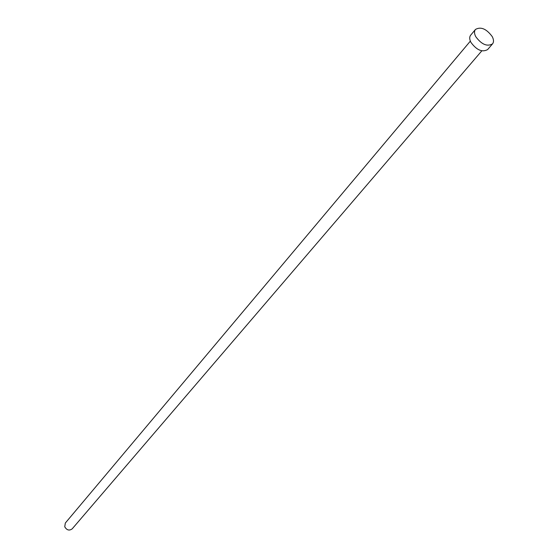 <?xml version="1.0" encoding="UTF-8"?>
<svg xmlns="http://www.w3.org/2000/svg" width="558" height="558" viewBox="0 0 558 558"><rect width="100%" height="100%" fill="white"/><g stroke="black" fill="none" stroke-linecap="round" stroke-linejoin="round"><path stroke-width="0.84" d="M481.805 50.862L72.191 528.845C69.255 530.937 66.772 530.24 64.742 526.773L65.335 523.027L470.345 41.132M492.512 43.901L487.629 49.571C482.245 52.543 476.678 50.15 470.931 42.387C469.404 39.367 469.32 36.961 470.673 35.182L475.472 29.441C480.85 26.428 486.436 28.814 492.24 36.598C493.816 39.667 493.907 42.101 492.512 43.901C487.12 46.865 481.533 44.452 475.751 36.661C474.209 33.633 474.119 31.227 475.472 29.441"/></g></svg>
